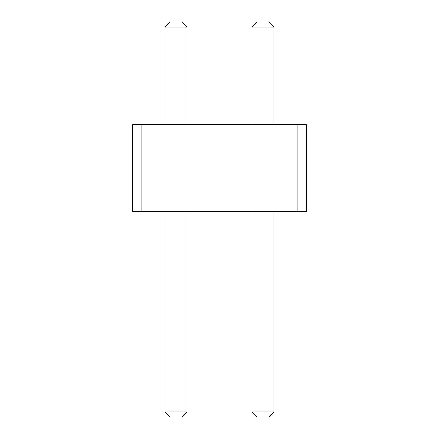 <?xml version="1.0" encoding="UTF-8"?>
<svg xmlns="http://www.w3.org/2000/svg" width="439" height="439" viewBox="0 0 439 439"><rect width="100%" height="100%" fill="white"/><g stroke="black" fill="none" stroke-linecap="round" stroke-linejoin="round"><path stroke-width="0.66" d="M141.095 211.625L132.54 211.625L132.54 124.665L141.095 124.665L141.095 211.625L306.46 211.625L306.46 124.665L141.095 124.665M297.905 124.665L297.905 211.625M273.936 124.665L273.936 27.086L252.024 27.086L252.024 124.665M186.976 124.665L186.976 27.086L165.064 27.086L165.064 124.665M273.936 211.625L273.936 411.914L252.024 411.914L257.161 417.05L268.8 417.05L273.936 411.914M252.024 211.625L252.024 411.914M186.976 211.625L186.976 411.914L165.064 411.914L170.2 417.05L181.839 417.05L186.976 411.914M165.064 211.625L165.064 411.914M252.024 27.086L257.161 21.95L268.8 21.95L273.936 27.086M165.064 27.086L170.2 21.95L181.839 21.95L186.976 27.086"/></g></svg>
